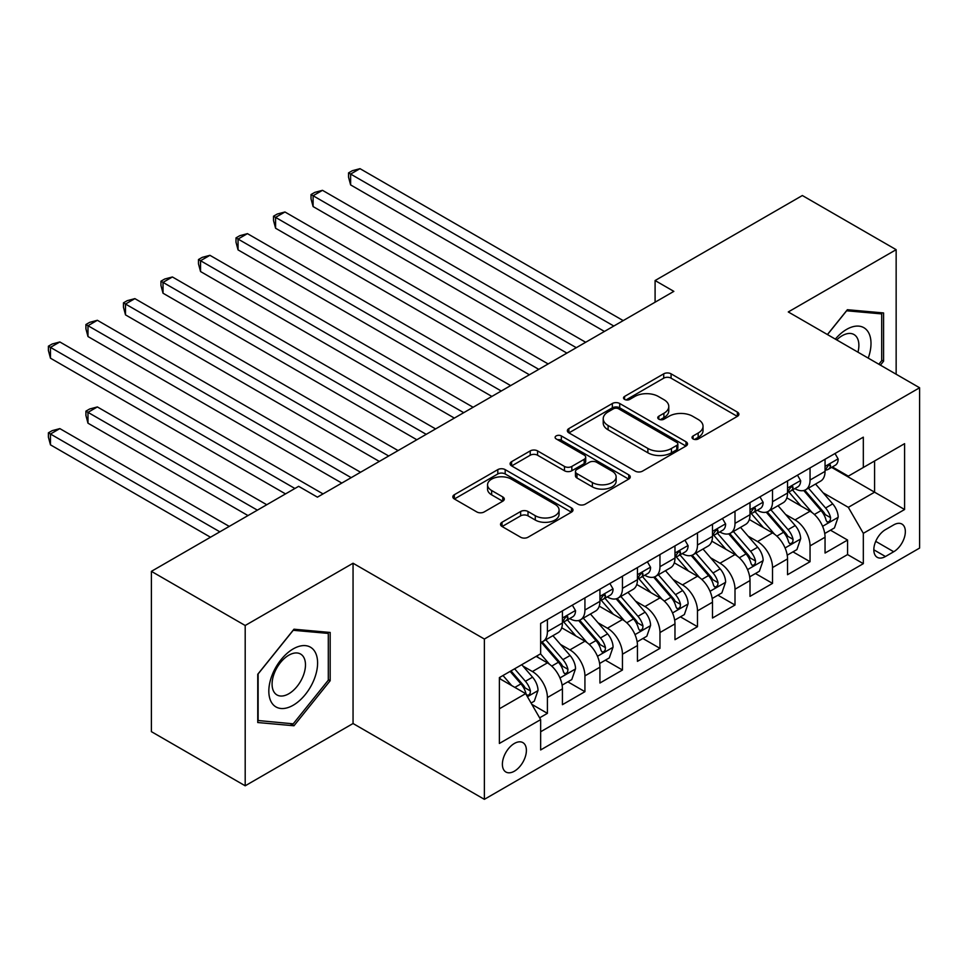 <?xml version="1.0" encoding="UTF-8"?>
<svg xmlns="http://www.w3.org/2000/svg" width="968" height="968" viewBox="0 0 968 968"><rect width="100%" height="100%" fill="white"/><g stroke="black" fill="none" stroke-linecap="round" stroke-linejoin="round"><path stroke-width="1.45" d="M693.088 438.952A3.642 2.105 0 0 0 698.243 438.952L737.374 416.361A5.203 3.013 0 0 0 738.899 414.231A5.203 3.013 0 0 0 737.374 412.102L671.078 373.829A5.203 3.013 0 0 0 663.721 373.829L624.59 396.432A3.642 2.105 0 0 0 623.525 397.921A3.642 2.105 0 0 0 624.59 399.409A3.642 2.105 0 0 0 629.745 399.409L634.814 396.481A16.662 9.62 0 0 1 658.373 396.481L663.903 399.663A16.662 9.62 0 0 1 668.779 406.475A16.662 9.62 0 0 1 663.903 413.276L658.833 416.204A3.642 2.105 0 0 0 657.768 417.692A3.642 2.105 0 0 0 658.833 419.18A3.642 2.105 0 0 0 664 419.18L669.057 416.252A16.662 9.62 0 0 1 692.628 416.252L698.158 419.446A16.662 9.62 0 0 1 703.034 426.247A16.662 9.62 0 0 1 698.158 433.047L693.088 435.975A3.642 2.105 0 0 0 692.023 437.463A3.642 2.105 0 0 0 693.088 438.952L693.088 435.975M514.395 771.181A16.976 9.801 120 0 0 525.479 756.214A16.976 9.801 120 0 0 522.877 742.613A16.976 9.801 120 0 0 514.395 743.448A16.976 9.801 120 0 0 503.299 758.416A16.976 9.801 120 0 0 505.901 772.016A16.976 9.801 120 0 0 514.395 771.181M502.041 522.248A5.203 3.013 0 0 0 500.516 524.378A5.203 3.013 0 0 0 502.041 526.495L520.639 537.24A5.203 3.013 0 0 0 528.008 537.24L571.459 512.145A5.203 3.013 0 0 0 572.995 510.015A5.203 3.013 0 0 0 571.459 507.897L505.175 469.625A5.203 3.013 0 0 0 497.806 469.625L454.355 494.709A5.203 3.013 0 0 0 452.83 496.838A5.203 3.013 0 0 0 454.355 498.968L476.813 511.939A5.203 3.013 0 0 0 484.181 511.939L502.779 501.194A5.203 3.013 0 0 0 504.304 499.064A5.203 3.013 0 0 0 502.779 496.947L491.635 490.51A13.927 8.046 0 0 1 487.557 484.823A13.927 8.046 0 0 1 496.161 477.393A13.927 8.046 0 0 1 511.346 479.136L554.979 504.328A13.927 8.046 0 0 1 559.068 510.015A13.927 8.046 0 0 1 550.465 517.457A13.927 8.046 0 0 1 535.28 515.714L528.008 511.503A5.203 3.013 0 0 0 520.639 511.503L502.041 522.248L502.041 526.495M353.054 563.231L245.194 625.497L151.395 571.35L151.395 731.651L245.194 785.798L353.054 723.519L484.375 799.338L484.375 639.037L353.054 563.231L353.054 723.519M896.15 374.229L896.15 249.671L788.279 311.95L919.6 387.769L484.375 639.037M896.15 249.671L802.351 195.524L655.094 280.538L655.094 302.197M151.395 571.35L298.652 486.323L317.419 497.153L673.849 291.368L655.094 280.538M635.177 471.113A5.203 3.013 0 0 0 642.546 471.113L685.997 446.018A5.203 3.013 0 0 0 687.522 443.901A5.203 3.013 0 0 0 685.997 441.771L619.714 403.499A5.203 3.013 0 0 0 612.345 403.499L568.881 428.582A5.203 3.013 0 0 0 567.357 430.712A5.203 3.013 0 0 0 568.881 432.841L635.177 471.113M557.641 439.738A3.642 2.105 0 0 1 561.331 440.259L561.331 435.927L628.728 474.828A5.203 3.013 0 0 1 630.253 476.958A5.203 3.013 0 0 1 628.728 479.087L585.277 504.171A5.203 3.013 0 0 1 577.908 504.171L511.624 465.898L511.624 461.651A5.203 3.013 0 0 0 510.1 463.781A5.203 3.013 0 0 0 511.624 465.898M511.624 461.651L530.222 450.906A5.203 3.013 0 0 1 537.579 450.906L564.465 466.431A5.203 3.013 0 0 0 571.834 466.431L584.176 459.304A5.203 3.013 0 0 0 585.701 457.186A5.203 3.013 0 0 0 584.176 455.057L556.176 438.903A3.642 2.105 0 0 1 555.112 437.415A3.642 2.105 0 0 1 557.362 435.467A3.642 2.105 0 0 1 561.331 435.927M539.624 717.832L547.404 713.343L531.843 704.353M522.974 666.093L532.4 671.538A21.223 12.257 60 0 1 547.404 697.529L562.42 688.865L562.42 704.68L584.926 691.684L567.853 681.823M560.496 644.434L569.922 649.879A21.223 12.257 60 0 1 584.926 675.87L599.93 667.206L599.93 683.021L622.448 670.025L605.375 660.164M598.018 622.775L607.444 628.208A21.223 12.257 60 0 1 622.448 654.211L637.452 645.547L637.452 661.35L659.97 648.354L642.897 638.505M635.54 601.116L644.954 606.549A21.223 12.257 60 0 1 659.97 632.54L674.974 623.876L674.974 639.691L697.48 626.695L680.419 616.846M673.062 579.445L682.476 584.89A21.223 12.257 60 0 1 697.48 610.881L712.496 602.217L712.496 618.032L735.002 605.036L717.929 595.175M710.572 557.786L719.998 563.231A21.223 12.257 60 0 1 735.002 589.222L750.006 580.558L750.006 596.373L772.524 583.377L755.451 573.516M748.095 536.127L757.52 541.56A21.223 12.257 60 0 1 772.524 567.563L787.529 558.899L787.529 574.714L810.047 561.706L810.047 545.904A21.223 12.257 -120 0 0 795.03 519.901L785.617 514.468M792.974 551.857L810.047 561.706M562.42 688.865A21.223 12.257 -120 0 0 547.404 662.874L536.151 656.377M599.93 667.206A21.223 12.257 -120 0 0 584.926 641.203L561.718 627.808M637.452 645.547A21.223 12.257 -120 0 0 622.448 619.544L599.24 606.149M674.974 623.876A21.223 12.257 -120 0 0 659.97 597.885L636.762 584.49M712.496 602.217A21.223 12.257 -120 0 0 697.48 576.226L674.285 562.832M750.006 580.558A21.223 12.257 -120 0 0 735.002 554.567L711.807 541.173M787.529 558.899A21.223 12.257 -120 0 0 772.524 532.896L749.317 519.501M893.706 524.886L885.454 529.653A16.444 9.498 120 0 0 874.709 544.149A16.444 9.498 120 0 0 877.238 557.326A16.444 9.498 120 0 0 885.454 556.515L893.706 551.748A16.444 9.498 120 0 0 904.463 537.252A16.444 9.498 120 0 0 901.934 524.075A16.444 9.498 120 0 0 893.706 524.886M484.375 799.338L919.6 548.069L919.6 387.769M499.379 708.794L525.648 693.632L540.652 719.623L540.652 749.946L863.323 563.666L863.323 533.332L848.319 507.341L823.139 492.809M540.652 719.623L499.379 743.448L499.379 677.6L540.652 653.775L540.652 623.44L863.323 437.161L863.323 467.483L904.596 443.659L904.596 509.507L863.323 533.332M569.729 618.564L569.922 618.685A21.223 12.257 60 0 0 580.534 619.738L595.538 611.062A21.223 12.257 -120 0 0 599.93 601.346L599.93 589.222M607.239 596.905L607.444 597.014A21.223 12.257 60 0 0 618.056 598.067L633.06 589.403A21.223 12.257 -120 0 0 637.452 579.687L637.452 567.563M644.761 575.246L644.954 575.355A21.223 12.257 60 0 0 655.566 576.408L670.582 567.744A21.223 12.257 -120 0 0 674.974 558.028L674.974 545.891M682.283 553.587L682.476 553.696A21.223 12.257 60 0 0 693.088 554.749L708.092 546.085A21.223 12.257 -120 0 0 712.496 536.369L712.496 524.232M719.805 531.916L719.998 532.037A21.223 12.257 60 0 0 730.61 533.09L745.614 524.426A21.223 12.257 -120 0 0 750.006 514.71L750.006 502.574M757.315 510.257L757.52 510.378A21.223 12.257 60 0 0 768.132 511.419L783.136 502.755A21.223 12.257 -120 0 0 787.529 493.039L787.529 480.914M540.652 731.76L847.569 554.567L847.569 540.047L825.051 553.043L825.051 537.228A21.223 12.257 -120 0 0 810.047 511.237L786.839 497.842M794.837 488.598L795.03 488.707A21.223 12.257 -120 0 0 805.642 489.76A21.223 12.257 -120 0 0 810.047 480.043L810.047 467.919M805.642 489.76L820.658 481.096A21.223 12.257 -120 0 0 825.051 471.38L825.051 459.255M547.404 619.544L547.404 631.68A21.223 12.257 60 0 1 543.012 641.397A21.223 12.257 60 0 1 540.652 642.256M543.012 641.397L558.016 632.733A21.223 12.257 -120 0 0 562.42 623.017L562.42 610.881M584.926 597.885L584.926 610.021A21.223 12.257 60 0 1 580.534 619.738M622.448 576.226L622.448 588.35A21.223 12.257 60 0 1 618.056 598.067M659.97 554.567L659.97 566.691A21.223 12.257 60 0 1 655.566 576.408M697.48 532.896L697.48 545.032A21.223 12.257 60 0 1 693.088 554.749M735.002 511.237L735.002 523.373A21.223 12.257 60 0 1 730.61 533.09M772.524 489.578L772.524 501.702A21.223 12.257 60 0 1 768.132 511.419M772.524 567.563L772.524 583.377M735.002 589.222L735.002 605.036M697.48 610.881L697.48 626.695M659.97 632.54L659.97 648.354M622.448 654.211L622.448 670.025M584.926 675.87L584.926 691.684M547.404 697.529L547.404 713.343M525.648 693.632L499.379 678.471M848.319 507.341L874.576 492.18L874.576 460.986L904.596 443.659M831.609 467.375L904.596 509.507M832.359 466.939L848.319 476.147L863.323 467.483M245.194 625.497L245.194 785.798M830.496 530.198L847.569 540.047M847.569 554.567L863.323 563.666M880.42 365.142L883.578 361.221L883.578 312.942L847.375 309.712L827.41 334.541M257.754 722.527L293.969 725.77L330.173 680.722L330.173 632.455L293.969 629.212L257.754 674.26L257.754 722.527M881.703 360.132L883.578 361.221M328.297 679.645L330.173 680.722M290.134 723.556L293.969 725.77M694.54 439.46L698.158 437.379A16.662 9.62 0 0 0 703.034 430.579L703.034 426.247M668.779 406.475L668.779 410.807A16.662 9.62 0 0 1 663.903 417.607L660.297 419.689M737.301 416.397L671.078 378.173A5.203 3.013 0 0 0 663.721 378.173L626.042 399.917M685.925 446.066L619.714 407.831A5.203 3.013 0 0 0 612.345 407.831L568.954 432.877M676.789 445.389A3.642 2.105 0 0 0 677.854 443.901A3.642 2.105 0 0 0 676.789 442.412L618.6 408.811A3.642 2.105 0 0 0 613.446 408.811L608.11 411.896A16.662 9.62 0 0 0 603.221 418.696A16.662 9.62 0 0 0 608.11 425.509L647.882 448.462A16.662 9.62 0 0 0 671.453 448.462L676.789 445.389L676.789 449.721A3.642 2.105 0 0 0 677.854 448.232L677.854 443.901M603.221 418.696L603.221 423.028A16.662 9.62 0 0 0 608.11 429.84L608.11 425.509M676.789 449.721L671.453 452.794A16.662 9.62 0 0 1 647.882 452.794L608.11 429.84M511.685 465.947L530.222 455.238L530.222 450.906M585.701 457.186L585.701 461.518A5.203 3.013 0 0 1 584.176 463.648L571.834 470.763A5.203 3.013 0 0 1 564.465 470.763L537.579 455.238A5.203 3.013 0 0 0 530.222 455.238M561.331 440.259L628.668 479.124M592.368 482.536A13.927 8.046 0 0 0 607.553 484.278A13.927 8.046 0 0 0 616.144 476.849A13.927 8.046 0 0 0 612.066 471.162L596.687 462.293A5.203 3.013 0 0 0 589.331 462.293L576.989 469.407A5.203 3.013 0 0 0 575.464 471.537A5.203 3.013 0 0 0 576.989 473.667L592.368 482.536L592.368 486.868A13.927 8.046 0 0 0 607.553 488.61A13.927 8.046 0 0 0 616.144 481.181L616.144 476.849M575.464 471.537L575.464 475.869A5.203 3.013 0 0 0 576.989 477.998L576.989 473.667M592.368 486.868L576.989 477.998M559.068 510.015L559.068 514.359A13.927 8.046 0 0 1 550.465 521.788A13.927 8.046 0 0 1 535.28 520.046L528.008 515.847A5.203 3.013 0 0 0 520.639 515.847L502.114 526.544M487.557 484.823L487.557 489.155A13.927 8.046 0 0 0 491.635 494.842L491.635 490.51M502.707 501.243L491.635 494.842M571.398 512.181L505.175 473.957A5.203 3.013 0 0 0 497.806 473.957L454.416 499.004M824.736 533.513L834.428 527.923L838.179 517.081A14.06 8.119 -120 0 0 832.71 503.88L815.564 484.036M812.128 512.616L792.538 489.929M800.984 506.01L789.61 492.845A33.699 19.457 -120 0 0 788.569 491.671M350.622 271.548L529.399 374.773L275.577 228.23L275.577 217.401L284.955 211.98L548.154 363.944M803.73 490.522L821.07 510.596A14.06 8.119 60 0 1 826.091 520.288L827.108 521.958L829.007 521.691L830.278 520.143L830.592 517.686A14.06 8.119 -120 0 0 825.583 508.006L808.437 488.15M804.759 490.195L823.381 511.769A7.163 4.138 60 0 1 825.196 514.565L830.592 517.686M834.997 453.508L838.179 459.038A14.06 8.119 60 0 1 835.275 465.257L828.136 469.371A14.06 8.119 -120 0 0 830.592 466.128L830.29 464.882L828.535 465.233L826.091 468.73A14.06 8.119 60 0 1 825.051 470.726M613.821 326.034L350.622 174.071L359.999 168.662L623.198 320.614M825.522 470.024L825.583 470.024A14.06 8.119 -120 0 0 828.136 469.371M604.431 331.443L350.622 184.912L350.622 174.071L348.553 172.885L352.304 170.719L359.999 168.662M350.622 184.912L348.553 177.217L348.553 172.885M868.235 358.112A34.485 19.917 120 0 0 846.625 329.386A34.485 19.917 120 0 0 835.323 339.115M857.963 352.183A23.607 13.637 120 0 0 853.994 334.541A23.607 13.637 120 0 0 842.184 335.702A23.607 13.637 120 0 0 836.727 339.913M827.483 334.589L846.625 310.776L881.703 313.91L881.703 360.689L878.847 364.234M879.38 312.567L881.703 313.91M314.334 678.943A34.485 19.917 120 0 0 305.404 645.632A34.485 19.917 120 0 0 272.093 675.168A34.485 19.917 120 0 0 281.022 708.491A34.485 19.917 120 0 0 314.334 678.943M303.238 675.785A23.607 13.637 120 0 0 300.576 654.041A23.607 13.637 120 0 0 274.319 673.208A23.607 13.637 120 0 0 276.969 694.939A23.607 13.637 120 0 0 303.238 675.785M258.129 720.7L258.129 673.922L293.219 630.289L328.297 633.423L328.297 680.189L293.219 723.834L257.754 720.482M325.974 632.08L328.297 633.423M787.214 555.184L796.906 549.582L800.657 538.752A14.06 8.119 -120 0 0 795.188 525.551L778.042 505.695M774.606 534.275L755.016 511.588M763.462 527.669L752.088 514.504A33.699 19.457 -120 0 0 751.047 513.33M313.1 293.219L491.877 396.432L238.055 249.889L238.055 239.06L247.445 233.639L510.644 385.603M766.22 512.181L783.56 532.267A14.06 8.119 60 0 1 788.569 541.947L789.598 543.617L791.497 543.351L792.768 541.802L793.07 539.345A14.06 8.119 -120 0 0 788.061 529.665L770.915 509.809M767.237 511.854L785.871 533.428A7.163 4.138 60 0 1 787.674 536.236L793.07 539.345M749.692 576.843L759.396 571.241L763.147 560.411A14.06 8.119 -120 0 0 757.666 547.21L740.52 527.366M737.096 555.934L717.494 533.247M725.94 549.328L714.565 536.163A33.699 19.457 -120 0 0 713.525 534.989M275.577 314.878L454.355 418.091L200.545 271.548L200.545 260.719L209.923 255.31L473.122 407.262M728.698 533.852L746.038 553.926A14.06 8.119 60 0 1 751.047 563.606L752.075 565.276L753.975 565.01L755.246 563.461L755.548 561.004A14.06 8.119 -120 0 0 750.539 551.324L733.393 531.48M729.715 533.525L748.349 555.087A7.163 4.138 60 0 1 750.152 557.895L755.548 561.004M712.182 598.502L721.874 592.9L725.625 582.071A14.06 8.119 -120 0 0 720.144 568.869L703.01 549.025M699.574 577.594L679.984 554.918M688.417 570.987L677.055 557.822A33.699 19.457 -120 0 0 676.003 556.648M238.055 336.537L416.833 439.75L163.023 293.219L163.023 282.378L172.401 276.969L435.6 428.921M691.176 555.511L708.515 575.585A14.06 8.119 60 0 1 713.525 585.277L714.553 586.935L716.453 586.668L717.724 585.12L718.038 582.675A14.06 8.119 -120 0 0 713.017 572.983L695.871 553.139M692.193 555.184L710.827 576.759A7.163 4.138 60 0 1 712.63 579.554L718.038 582.675M674.66 620.161L684.352 614.571L688.103 603.729A14.06 8.119 -120 0 0 682.634 590.528L665.488 570.684M662.051 599.252L642.462 576.577M650.907 592.658L639.533 579.481A33.699 19.457 -120 0 0 638.481 578.319M200.545 358.196L379.323 461.421L125.501 314.878L125.501 304.049L134.879 298.628L398.078 450.58M653.654 577.17L670.993 597.244A14.06 8.119 60 0 1 676.015 606.936L677.031 608.594L678.931 608.327L680.201 606.791L680.516 604.334A14.06 8.119 -120 0 0 675.495 594.642L658.361 574.798M654.683 576.843L673.305 598.418A7.163 4.138 60 0 1 675.12 601.213L680.516 604.334M797.475 475.167L800.657 480.697A14.06 8.119 60 0 1 797.753 486.916L790.626 491.03A14.06 8.119 -120 0 0 793.07 487.787L792.78 486.541L791.013 486.892L788.569 490.389A14.06 8.119 60 0 1 787.529 492.397M576.299 347.694L313.1 195.742L322.477 190.321L585.676 342.273M788 491.696L788.061 491.696A14.06 8.119 -120 0 0 790.626 491.03M566.921 353.114L313.1 206.571L313.1 195.742L311.031 194.544L314.794 192.378L322.477 190.321M313.1 206.571L311.031 198.876L311.031 194.544M759.953 496.838L763.147 502.356A14.06 8.119 60 0 1 760.231 508.575L753.104 512.689A14.06 8.119 -120 0 0 755.548 509.458L755.258 508.212L753.503 508.563L751.047 512.06A14.06 8.119 60 0 1 750.006 514.056M538.777 369.352L273.521 216.203L277.272 214.037L284.955 211.98M750.478 513.355L750.539 513.355A14.06 8.119 -120 0 0 753.104 512.689M275.577 228.23L273.521 220.535L273.521 216.203M722.43 518.497L725.625 524.015A14.06 8.119 60 0 1 722.709 530.234L715.582 534.36A14.06 8.119 -120 0 0 718.038 531.117L717.736 529.871L715.981 530.222L713.525 533.719A14.06 8.119 60 0 1 712.496 535.715M501.255 391.011L235.998 237.874L239.749 235.708L247.445 233.639M712.968 535.014L713.017 535.014A14.06 8.119 -120 0 0 715.582 534.36M238.055 249.889L235.998 242.206L235.998 237.874M684.92 540.156L688.103 545.686A14.06 8.119 60 0 1 685.199 551.905L678.06 556.019A14.06 8.119 -120 0 0 680.516 552.776L680.214 551.53L678.459 551.881L676.015 555.378A14.06 8.119 60 0 1 674.974 557.374M463.745 412.683L198.476 259.533L202.227 257.367L209.923 255.31M675.446 556.673L675.495 556.673A14.06 8.119 -120 0 0 678.06 556.019M200.545 271.548L198.476 263.865L198.476 259.533M637.138 641.82L646.83 636.23L650.581 625.401A14.06 8.119 -120 0 0 645.111 612.187L627.966 592.343M624.529 620.924L604.939 598.236M613.385 614.317L602.011 601.152A33.699 19.457 -120 0 0 600.971 599.979M163.023 379.867L341.801 483.08L87.979 336.537L87.979 325.708L97.369 320.287L360.556 472.251M616.144 598.829L633.483 618.903A14.06 8.119 60 0 1 638.493 628.595L639.509 630.265L641.409 629.999L642.691 628.45L642.994 625.994A14.06 8.119 -120 0 0 637.985 616.313L620.839 596.457M617.16 598.502L635.795 620.077A7.163 4.138 60 0 1 637.597 622.884L642.994 625.994M647.398 561.815L650.581 567.345A14.06 8.119 60 0 1 647.677 573.564L640.55 577.678A14.06 8.119 -120 0 0 642.994 574.435L642.691 573.189L640.937 573.54L638.493 577.037A14.06 8.119 60 0 1 637.452 579.045M426.222 434.342L160.954 281.192L164.705 279.026L172.401 276.969M637.924 578.332L637.985 578.332A14.06 8.119 -120 0 0 640.55 577.678M163.023 293.219L160.954 285.524L160.954 281.192M599.615 663.491L609.32 657.889L613.071 647.06A14.06 8.119 -120 0 0 607.589 633.859L590.444 614.002M587.007 642.583L567.417 619.895M575.863 635.976L564.489 622.811A33.699 19.457 -120 0 0 563.449 621.637M125.501 401.526L285.524 493.91L50.469 358.196L50.469 347.367L59.847 341.958L323.046 493.91M578.622 620.5L595.961 640.574A14.06 8.119 60 0 1 600.971 650.254L601.999 651.924L603.899 651.658L605.169 650.109L605.472 647.653A14.06 8.119 -120 0 0 600.462 637.972L583.317 618.129M579.638 620.161L598.272 641.736A7.163 4.138 60 0 1 600.075 644.543L605.472 647.653M609.876 583.474L613.071 589.004A14.06 8.119 60 0 1 610.155 595.223L603.028 599.337A14.06 8.119 -120 0 0 605.472 596.106L605.181 594.848L603.415 595.199L600.971 598.696A14.06 8.119 60 0 1 599.93 600.704M388.7 456.001L123.444 302.851L127.195 300.685L134.879 298.628M600.402 600.003L600.462 600.003A14.06 8.119 -120 0 0 603.028 599.337M125.501 314.878L123.444 307.183L123.444 302.851M562.106 685.15L571.798 679.548L575.549 668.719A14.06 8.119 -120 0 0 570.067 655.517L552.922 635.673M549.497 664.242L540.519 653.848M538.341 657.635L536.889 655.953M266.757 504.739L97.369 406.935L87.979 412.356L87.979 423.185L248.002 515.569M541.1 642.159L558.439 662.233A14.06 8.119 60 0 1 563.449 671.913L564.477 673.583L566.377 673.317L567.647 671.768L567.95 669.324A14.06 8.119 -120 0 0 562.94 659.631L545.795 639.788M542.116 641.832L560.75 663.395A7.163 4.138 60 0 1 562.553 666.202L567.95 669.324M87.979 423.185L85.922 415.49L85.922 411.158L257.379 510.16M85.922 411.158L89.673 408.992L97.369 406.935M572.354 605.145L575.549 610.663A14.06 8.119 60 0 1 572.632 616.882L565.506 620.996A14.06 8.119 -120 0 0 567.95 617.765L567.659 616.519L565.905 616.87L563.449 620.367A14.06 8.119 60 0 1 562.42 622.364M351.178 477.66L85.922 324.51L89.673 322.344L97.369 320.287M562.88 621.662L562.94 621.662A14.06 8.119 -120 0 0 565.506 620.996M87.979 336.537L85.922 328.854L85.922 324.51M531.081 703.058L534.275 701.207L538.026 690.378A14.06 8.119 -120 0 0 532.545 677.176L521.752 664.677M511.685 685.574L502.997 675.519M500.819 679.294L499.379 677.636M229.247 526.398L59.847 428.606L50.469 434.015L50.469 444.844L210.479 537.228M510.124 671.393L520.917 683.892A14.06 8.119 60 0 1 525.939 693.584L526.955 695.242L528.855 694.976L530.125 693.439L530.44 690.983A14.06 8.119 -120 0 0 525.418 681.29L514.625 668.803M510.995 670.897L523.228 685.066A7.163 4.138 60 0 1 525.031 687.861L530.44 690.983M50.469 444.844L48.4 437.161L48.4 432.829L219.857 531.819M48.4 432.829L52.151 430.663L59.847 428.606M294.901 488.489L48.4 346.181L52.151 344.015L59.847 341.958M50.469 358.196L48.4 350.513L48.4 346.181M532.4 671.538L547.404 662.874M569.922 649.879L584.926 641.203M607.444 628.208L622.448 619.544M644.954 606.549L659.97 597.885M682.476 584.89L697.48 576.226M719.998 563.231L735.002 554.567M757.52 541.56L772.524 532.896M795.03 519.901L810.047 511.237M810.047 480.043L825.051 471.38M547.404 631.68L562.42 623.017M584.926 610.021L599.93 601.346M622.448 588.35L637.452 579.687M659.97 566.691L674.974 558.028M697.48 545.032L712.496 536.369M735.002 523.373L750.006 514.71M772.524 501.702L787.529 493.039M810.047 545.904L825.051 537.228M875.725 541.354L893.706 551.748M873.826 549.8L885.454 556.515M698.158 437.379L698.158 433.047M658.833 419.18L658.833 416.204M663.903 417.607L663.903 413.276M624.59 399.409L624.59 396.432M663.721 378.173L663.721 373.829M671.078 378.173L671.078 373.829M737.374 416.361L737.374 412.102M568.881 432.841L568.881 428.582M612.345 407.831L612.345 403.499M619.714 407.831L619.714 403.499M685.997 446.018L685.997 441.771M647.882 452.794L647.882 448.462M671.453 452.794L671.453 448.462M537.579 455.238L537.579 450.906M564.465 470.763L564.465 466.431M571.834 470.763L571.834 466.431M584.176 463.648L584.176 459.304M628.728 479.087L628.728 474.828M520.639 515.847L520.639 511.503M528.008 515.847L528.008 511.503M535.28 520.046L535.28 515.714M502.779 501.194L502.779 496.947M454.355 498.968L454.355 494.709M497.806 473.957L497.806 469.625M505.175 473.957L505.175 469.625M571.459 512.145L571.459 507.897M822.594 526.302L838.094 517.36M825.583 508.006L832.71 503.88M814.366 514.468L821.07 510.596M838.094 458.868L825.051 466.394M828.777 465.088L830.592 466.128M785.072 547.973L800.572 539.019M788.061 529.665L795.188 525.551M776.844 536.139L783.56 532.267M747.55 569.632L763.05 560.678M750.539 551.324L757.666 547.21M739.334 557.798L746.038 553.926M710.028 591.291L725.528 582.349M713.017 572.983L720.144 568.869M701.812 579.457L708.515 575.585M672.518 612.95L688.006 604.008M675.495 594.642L682.634 590.528M664.29 601.116L670.993 597.244M800.572 480.539L787.529 488.066M791.255 486.747L793.07 487.787M763.05 502.198L750.006 509.725M753.733 508.406L755.548 509.458M725.528 523.857L712.496 531.384M716.211 530.065L718.038 531.117M688.006 545.516L674.974 553.043M678.701 551.736L680.516 552.776M634.996 634.621L650.496 625.667M637.985 616.313L645.111 612.187M626.768 622.775L633.483 618.903M650.496 567.175L637.452 574.702M641.179 573.395L642.994 574.435M597.474 656.28L612.974 647.326M600.462 637.972L607.589 633.859M589.258 644.446L595.961 640.574M612.974 588.846L599.93 596.373M603.657 595.054L605.472 596.106M559.952 677.939L575.452 668.985M562.94 659.631L570.067 655.517M551.736 666.105L558.439 662.233M575.452 610.505L562.42 618.032M566.135 616.713L567.95 617.765M527.427 696.718L537.93 690.656M525.418 681.29L532.545 677.176M514.855 687.401L520.917 683.892"/></g></svg>
